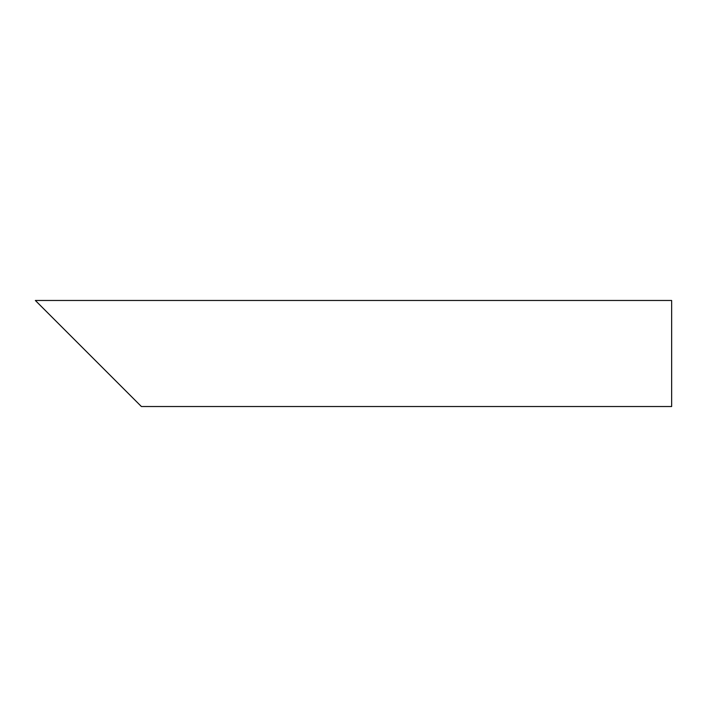 <?xml version="1.0" encoding="UTF-8"?>
<svg xmlns="http://www.w3.org/2000/svg" width="707" height="707" viewBox="0 0 707 707"><rect width="100%" height="100%" fill="white"/><g stroke="black" fill="none" stroke-linecap="round" stroke-linejoin="round"><path stroke-width="1.06" d="M88.375 353.5L35.35 300.475L671.65 300.475L671.65 406.525L141.4 406.525L41.245 306.37"/></g></svg>
